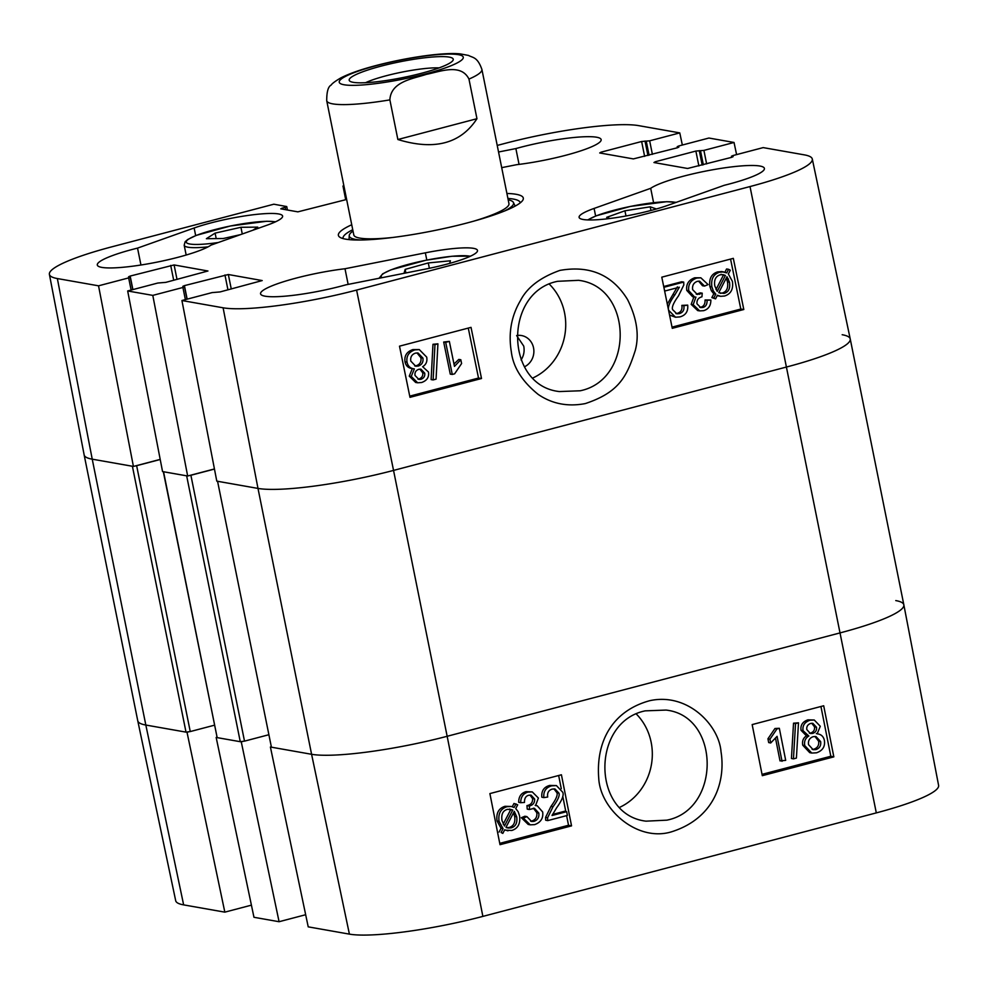 <?xml version="1.0" encoding="UTF-8"?>
<svg xmlns="http://www.w3.org/2000/svg" width="988" height="988" viewBox="0 0 988 988"><rect width="100%" height="100%" fill="white"/><g stroke="black" fill="none" stroke-linecap="round" stroke-linejoin="round"><path stroke-width="1.48" d="M567.396 815.433L547.698 820.62L547.587 817.78L552.984 806.801C557.936 800.045 559.924 795.488 558.961 793.142L554.96 788.955L552.243 789.091C548.599 790.202 547.08 792.845 547.698 797.032L543.845 797.612C543.301 791.363 545.907 787.436 551.699 785.831L556.417 785.571L562.74 792.253C564.099 795.093 562.049 800.292 556.59 807.851L552.033 815.508L566.643 811.667L567.396 815.433M547.587 817.78L545.574 817.385L545.672 820.213L547.698 820.62M545.574 817.385L550.971 806.406C555.911 799.638 557.899 795.093 556.936 792.747L553.922 788.856M556.417 785.571L549.674 785.435C543.894 787.041 541.276 790.956 541.832 797.205L543.845 797.612M552.428 814.47L564.63 811.259L566.643 811.667M526.925 816.631L531.593 821.485L534.002 821.374C537.707 820.04 539.312 817.286 538.818 813.087L534.422 808.295L529.272 809.53L529.58 805.899C533.174 804.973 534.841 802.664 534.607 798.959L531.05 795.142L528.728 795.254C525.789 796.019 524.369 798.415 524.492 802.441L520.688 802.701C520.713 797.032 523.158 793.488 528.024 792.067L532.26 791.894L538.386 798.045L535.558 805.603L537.213 805.739L542.684 812C543.449 818.225 540.757 822.424 534.631 824.622L530.223 824.832L523.368 818.101L526.925 816.631L524.9 816.236L521.343 817.706L523.368 818.101M530.605 821.176L531.989 820.979C535.694 819.645 537.299 816.878 536.805 812.692L533.384 808.196M528.975 805.998L526.95 805.603L527.246 809.135L529.272 809.53M526.95 805.603L527.555 805.492C531.149 804.578 532.828 802.268 532.581 798.563L530 795.068M532.26 791.894L526.011 791.66C521.133 793.08 518.688 796.624 518.675 802.305L520.688 802.701M530.223 824.832L528.21 824.437L521.343 817.706M506.338 827.672L509.141 827.487C513.686 826.129 515.526 822.424 514.662 816.372L513.501 812.865M507.783 827.956L506.004 827.252L514.303 811.333L516.687 816.767C517.551 822.831 515.711 826.536 511.166 827.882L508.079 828.03M512.772 810.037L504.448 826.005L501.99 820.522C501.101 814.273 502.954 810.543 507.548 809.308L512.772 810.037L509.4 809.049M503.188 824.153L510.747 809.641M512.266 806.727L513.97 803.466L517.7 804.812L515.736 808.579L518.132 811.654L519.589 815.915C520.553 823.683 517.934 828.537 511.759 830.476L504.522 830.118M507.98 830.834L504.695 829.797L502.806 833.403L501.089 832.476L503.065 828.697L499.076 821.349C498.014 813.593 500.657 808.715 507.017 806.702L511.241 806.467L514.118 807.455L515.983 803.862M501.089 832.476L502.806 833.403M499.076 832.069L501.04 828.29L503.065 828.697M501.04 828.29L497.05 820.954C496.001 813.198 498.644 808.308 504.992 806.307L511.241 806.467M806.813 729.564C806.43 726.551 807.715 724.513 810.679 723.426L812.828 723.327L816.508 727.242C816.915 730.305 815.643 732.367 812.692 733.417L810.407 733.528L806.813 729.564M809.431 733.207L810.666 733.022C813.63 731.972 814.902 729.91 814.495 726.847L811.79 723.253M808.53 744.631C807.999 740.592 809.567 737.937 813.21 736.665L815.977 736.542L820.645 741.593C821.189 745.644 819.608 748.311 815.89 749.583L813.149 749.682L808.53 744.631M812.148 749.398L813.877 749.188C817.582 747.904 819.163 745.248 818.632 741.198L814.952 736.431M817.15 733.837C821.152 734.245 823.572 736.48 824.412 740.555C825.252 746.595 822.621 750.67 816.508 752.807L811.753 753.054L804.751 745.594C803.973 741.309 805.344 738.122 808.851 736.023L803.071 730.7C802.33 725.563 804.64 722.08 809.975 720.227L814.248 720.005L820.287 726.279L817.15 733.837L818.323 733.998L816.31 733.59M808.135 735.899L806.109 735.504L801.046 730.305C800.317 725.167 802.627 721.672 807.962 719.832L814.248 720.005M811.753 753.054L809.728 752.646L802.738 745.199C801.96 740.914 803.33 737.715 806.838 735.615M795.538 723.587L798.489 722.808L796.402 758.092L793.45 758.87L795.538 723.587L793.525 723.191L798.489 722.808M793.525 723.191L791.437 758.475L793.45 758.87M782.027 761.303L777.074 736.332L770.702 742.988L769.948 739.185L776.963 728.909L779.334 728.292L785.695 760.352L780.014 760.908L775.555 738.407M769.948 739.185L767.935 738.789L768.689 742.581L770.702 742.988M767.935 738.789L774.95 728.514L776.963 728.909M774.95 728.514L779.334 728.292M499.755 843.357L568.52 825.264L566.618 815.643M565.791 811.494L562.765 796.242M561.27 788.708L558.652 775.494M762.032 774.357L830.809 756.265L820.942 706.494M762.304 775.679L752.164 724.587L823.696 705.765L833.835 756.857L762.304 775.679M833.835 756.857L830.809 756.265M500.014 844.691L489.887 793.586L561.419 774.777L571.546 825.869L500.014 844.691M571.546 825.869L568.52 825.264M645.213 710.854L666.035 710.076C720.437 715.991 721.042 809.604 666.826 820.164L646.004 821.164C591.664 814.841 590.985 721.87 645.213 710.854M673.013 831.328C714.904 817.372 725.711 780.792 721.018 751.707C719.029 725.427 687.87 692.267 649.696 700.702C613.178 710.656 595.752 740.518 598.74 778.408C600.408 810.209 638.705 843.184 673.013 831.328M636.42 714.114A56.501 52.105 -80 0 1 619.859 807.258M482.873 916.395L876.307 812.889A103.913 15.722 -11.4 0 0 938.6 785.386L903.847 604.841A105.531 15.969 168.6 0 1 840.578 632.765L447.156 736.282A105.531 15.969 168.6 0 1 311.591 754.289L270.403 747.014L308.219 926.855L349.406 934.129A103.913 15.722 -11.4 0 0 482.873 916.395L447.156 736.282A105.531 15.969 168.6 0 1 311.591 754.289L271.416 747.187L217.545 481.193M251.409 905.156L224.832 912.146L187.028 732.306L145.829 725.044A105.531 15.969 168.6 0 1 137.764 720.82L84.153 454.937A105.531 15.969 -11.4 0 0 92.23 459.173L133.417 466.435L98.541 285.816L128.662 277.9L130.243 277.196L128.588 276.764L130.169 276.06L174.098 264.945L207.949 270.996L165.836 282.358L157.796 283.037L127.674 290.966L162.551 471.572L187.658 476.006L152.794 295.387L127.674 290.966M187.028 732.306L188.214 731.997M216.866 737.258L216.162 737.443L253.965 917.284L279.085 921.718L241.27 741.877L216.162 737.443M241.27 741.877L242.468 741.568M271.107 746.829L270.403 747.014M895.77 600.581A105.531 15.969 168.6 0 1 903.847 604.841A105.531 15.969 168.6 0 1 840.578 632.765L447.156 736.282L393.545 470.411L786.979 366.894A105.531 15.969 -11.4 0 0 850.236 338.933A105.531 15.969 168.6 0 1 786.979 366.894L393.545 470.411A105.531 15.969 168.6 0 1 257.992 488.418A105.531 15.969 -11.4 0 0 393.545 470.411L356.594 290.077A103.913 15.722 168.6 0 1 223.115 307.799L181.928 300.525L216.792 481.144L257.992 488.418L217.805 481.329M305.663 914.727L279.085 921.718M183.644 904.885L145.829 725.044L92.23 459.173L132.404 466.262L186.016 732.133L145.829 725.044A105.531 15.969 168.6 0 1 137.764 720.808L175.703 900.735A103.913 15.722 -11.4 0 0 183.644 904.885L224.832 912.146M353.012 231.069A83.807 12.671 -11.4 0 0 349.233 235.589A83.807 12.671 -11.4 0 0 360.595 240.01M504.646 210.963A83.807 12.671 -11.4 0 0 513.414 202.478A83.807 12.671 -11.4 0 0 508.178 199.774M353.753 234.452A79.151 11.967 -11.4 0 0 393.187 237.416M473.598 221.201A79.151 11.967 -11.4 0 0 508.808 203.195M663.998 287.261L683.696 282.074L683.832 284.915L678.484 295.906C673.581 302.674 671.618 307.231 672.593 309.577L676.829 313.801L679.349 313.628C682.992 312.529 684.499 309.886 683.844 305.7L687.697 305.119C688.303 311.368 685.709 315.296 679.917 316.901L675.52 317.222L668.814 310.467C667.431 307.626 669.456 302.427 674.878 294.856L679.386 287.199L664.776 291.04L663.85 287.236M663.701 286.508L681.695 281.765L683.696 282.074M675.866 313.554L677.348 313.32C680.991 312.22 682.498 309.565 681.844 305.378L683.844 305.7M681.844 305.378L687.697 305.119M675.52 317.222L669.543 315.048M667.308 304.131L677.385 286.878M704.53 286.075L699.628 281.185L697.405 281.321C693.712 282.654 692.119 285.421 692.637 289.608L697.281 294.449L702.233 293.177L701.949 296.82C698.355 297.746 696.688 300.056 696.96 303.761L700.714 307.614L702.863 307.466C705.815 306.7 707.21 304.304 707.062 300.278L710.866 300.019C710.891 305.7 708.458 309.256 703.592 310.677L699.714 310.899L693.168 304.675L695.947 297.116L694.589 297.03L688.772 290.707C687.969 284.482 690.637 280.271 696.762 278.073L700.838 277.801L708.087 284.593L704.53 286.075L702.53 285.767L698.602 281.135M696.318 294.202L700.233 292.868L702.233 293.177M699.751 307.354L700.863 307.157C703.814 306.391 705.21 303.995 705.062 299.969L707.062 300.278M705.062 299.969L710.866 300.019M699.714 310.899L697.713 310.59L691.168 304.366L693.947 296.808M694.589 297.03L692.588 296.721L686.771 290.398C685.968 284.173 688.636 279.962 694.762 277.764L700.838 277.801M716.016 289.521L723.414 275.133L725.414 275.454L717.214 291.386L714.793 285.94C713.892 279.876 715.707 276.171 720.252 274.812L723.154 274.639M723.414 275.133L721.055 274.318M723.055 274.627L725.414 275.454M718.758 292.683L726.983 276.702L729.477 282.185C730.416 288.434 728.588 292.176 723.994 293.411L718.758 292.683M720.363 293.35L721.993 293.103C726.588 291.868 728.415 288.126 727.477 281.876L726.489 278.715L728.489 279.024M713.842 297.907L711.842 297.598L715.571 298.858L713.842 297.907L715.794 294.14L713.373 291.065L711.879 286.792C710.878 279.011 713.46 274.158 719.635 272.219L723.71 271.91L722.006 271.651M711.842 297.598L713.793 293.831L715.794 294.14M713.793 293.831L711.372 290.756L709.878 286.483C708.878 278.702 711.459 273.849 717.634 271.91L721.709 271.589M721.425 271.552L726.723 272.91L728.576 269.292L730.305 270.218L728.354 274.009L732.404 281.358C733.516 289.126 730.898 294.016 724.55 296.017L720.66 296.314L717.424 295.264L715.571 298.858M724.92 272.194L726.588 268.983L728.576 269.292M720.66 296.314L717.226 295.659M417.936 379.157L418.9 378.997C421.851 377.91 423.136 375.86 422.741 372.846L419.9 369.117M424.729 373.155C425.136 376.169 423.852 378.219 420.9 379.306L418.912 379.429L415.034 375.477C414.602 372.402 415.862 370.339 418.826 369.29L420.937 369.154L424.729 373.155L422.741 372.846M414.75 365.968L416.269 365.733C419.925 364.461 421.468 361.806 420.913 357.767L416.998 352.901M422.913 358.076C423.469 362.114 421.925 364.77 418.27 366.054L415.726 366.215L410.798 361.102C410.23 357.051 411.798 354.383 415.503 353.111L418.01 352.975L422.913 358.076L420.913 357.767M414.355 368.882C410.341 368.475 407.908 366.227 407.031 362.151C406.154 356.1 408.76 352.024 414.861 349.888L419.283 349.579L426.693 357.1C427.495 361.398 426.149 364.597 422.642 366.696L428.471 372.019C429.237 377.157 426.952 380.652 421.617 382.504L417.665 382.788L411.255 376.44L414.355 368.882L411.551 368.475M417.665 382.788L415.664 382.467L409.254 376.132L412.317 368.598M412.354 368.573C408.34 368.154 405.907 365.918 405.031 361.843C404.154 355.791 406.76 351.703 412.861 349.579L419.283 349.579M436.066 379.145L433.115 379.923L434.967 344.602L437.919 343.824L436.066 379.145M434.967 344.602L432.966 344.293L431.114 379.602L433.115 379.923M432.966 344.293L437.919 343.824M449.342 341.379L454.468 366.387L460.816 359.731L461.594 363.535L454.628 373.822L452.269 374.44L445.687 342.342L449.342 341.379L443.686 342.033L445.687 342.342M453.986 364.016L458.815 359.422L460.816 359.731M443.686 342.033L450.269 374.131L452.269 374.44M672.025 327.139L740.802 309.046L730.564 259.078M409.736 396.139L478.513 378.046L468.275 328.078M481.514 378.515L409.983 397.337L399.498 346.171L471.029 327.361L481.514 378.515L478.513 378.046M743.803 309.503L672.272 328.325L661.787 277.171L733.318 258.35L743.803 309.503L740.802 309.046M521.071 359.941C523.788 355.791 524.677 351.185 523.751 346.133L516.662 335.624M516.662 335.537A16.487 15.203 -80 0 1 521.503 335.537A16.487 15.203 -80 0 1 533.545 347.862A16.487 15.203 -80 0 1 524.467 366.795M580.191 390.779L559.344 391.557C504.695 385.629 503.337 291.868 557.677 281.308L578.536 280.32C633.061 286.693 634.506 379.738 580.191 390.779M559.887 270.403C540.337 277.369 527.184 287.422 520.454 300.574C511.278 316.086 508.24 333.228 511.364 351.987C513.229 367.338 522.183 381.479 538.213 394.422C552.082 403.87 567.779 406.92 585.279 403.586C618.945 392.434 626.874 376.601 635.272 350.456C639.384 335.105 636.828 318.161 627.602 299.66C612.474 274.886 589.898 265.13 559.887 270.403M549.427 284.248A56.501 52.105 -80 0 1 533.026 377.898M731.676 157.327L731.466 156.228L733.047 155.536L763.168 147.607L804.356 154.869A103.913 15.722 168.6 0 1 812.297 159.019A103.913 15.722 168.6 0 1 750.015 186.559L356.594 290.077M160.192 459.395L133.417 466.435M214.445 468.954L187.658 476.006M650.697 188.313A59.366 8.978 168.6 0 1 714.188 169.504A59.366 8.978 168.6 0 1 764.403 168.405A59.366 8.978 168.6 0 1 724.167 185.324L667.567 205.43A52.759 7.978 168.6 0 1 611.856 218.237A52.759 7.978 168.6 0 1 579.104 217.36A52.759 7.978 168.6 0 1 594.097 208.431L650.697 188.313L653.587 202.676M498.545 152.004L515.872 148.571L519.058 164.391M515.872 148.571A59.366 8.978 168.6 0 1 601.149 139.604A59.366 8.978 168.6 0 1 516.712 164.675L501.706 167.651M194.142 227.993A52.759 7.978 168.6 0 1 249.853 215.186A52.759 7.978 168.6 0 1 282.605 216.063A52.759 7.978 168.6 0 1 267.612 224.992L211.012 245.11A59.366 8.978 168.6 0 1 147.521 263.92A59.366 8.978 168.6 0 1 97.306 265.019A59.366 8.978 168.6 0 1 137.542 248.112L194.142 227.993L195.673 235.601M137.542 248.112L140.951 265.006M344.997 268.748L425.346 252.829A52.759 7.978 168.6 0 1 477.5 250.446A52.759 7.978 168.6 0 1 426.199 268.934L345.837 284.853A59.366 8.978 168.6 0 1 260.56 293.819A59.366 8.978 168.6 0 1 344.997 268.748L348.147 284.396M507.906 198.44A90.365 13.671 168.6 0 1 520.207 202.688A90.365 13.671 168.6 0 1 520.231 202.861M343.095 238.59A90.365 13.671 168.6 0 1 343.046 238.404A90.365 13.671 168.6 0 1 352.741 229.722M351.74 224.745A94.317 14.264 -11.4 0 0 339.921 237.281A94.317 14.264 -11.4 0 0 433.67 230.698A94.317 14.264 -11.4 0 0 522.652 200.428A94.317 14.264 -11.4 0 0 506.906 193.463M152.794 295.387L182.916 287.471L184.497 286.767L182.842 286.335L184.423 285.631L228.339 274.516L262.203 280.567L220.089 291.929L212.049 292.609L181.928 300.525M731.466 156.228L733.121 156.66L731.54 157.364L687.611 168.479L653.957 162.538L655.34 161.736L695.873 151.065L703.913 150.398L734.035 142.47L736.591 154.597M677.435 147.755L677.212 146.656L678.793 145.965L708.915 138.036L734.035 142.47M677.212 146.656L678.867 147.089L677.286 147.792L633.37 158.907L599.716 152.967L601.087 152.164L641.632 141.506L649.659 140.827L679.781 132.898L682.338 145.026M497.223 145.434L505.127 143.359A103.913 15.722 168.6 0 1 638.594 125.624L679.781 132.898M345.701 199.712L342.984 186.016L343.873 185.781M342.984 186.016L343.96 186.189M346.64 199.465L297.87 211.852L280.79 208.839L286.73 206.554L273.837 204.207L111.693 246.864A103.913 15.722 168.6 0 0 49.4 274.368L84.153 454.912A105.531 15.969 168.6 0 0 92.23 459.173L57.353 278.554A103.913 15.722 168.6 0 1 49.4 274.368M98.541 285.816L57.353 278.554M404.018 273.33L405.166 269.378L405.895 272.96M405.166 269.378L428.286 262.932L450.405 260.795L449.639 263.401M428.286 262.932L429.372 268.291M609.929 218.484L606.657 217.348L624.935 210.79L650.215 206.825L650.956 210.469M624.935 210.79L625.984 215.989M650.215 206.825L656.378 208.974M240.529 234.625L223.189 238.528L206.393 238.701L215.1 233.119L240.924 227.289L257.732 227.129L252.879 230.229M240.924 227.289L242.282 233.995M215.1 233.119L216.211 238.602M217.57 481.28L271.416 747.187M268.687 734.776L244.505 741.136L190.894 475.265L188.856 475.697M240.269 741.704L217.162 737.628L163.551 471.758L186.658 475.833L240.269 741.704L244.505 741.136M163.316 471.708L217.162 737.628M214.433 725.204L190.252 731.565L136.64 465.694L134.603 466.126M186.016 732.133L190.252 731.565M136.64 465.694L160.217 459.494M190.894 475.265L214.47 469.065M842.171 334.722A105.531 15.969 168.6 0 1 850.236 338.946L812.297 159.019M476.957 118.708C460.643 143.717 434.275 150.645 397.868 139.518L389.877 99.887C390.853 81.399 413.231 78.744 426.371 74.359C439.87 71.741 461.001 62.936 468.967 79.089L476.957 118.708L397.868 139.518M381.961 64.022L368.376 67.641M365.609 82.696A43.843 6.632 168.6 0 1 439.067 67.888M421.431 73.285A53.08 8.027 -11.4 0 0 452.875 60.552A53.08 8.027 -11.4 0 0 399.634 61.849A53.08 8.027 -11.4 0 0 350.048 81.288A53.08 8.027 -11.4 0 0 421.431 73.285M550.971 806.406L552.984 806.801M556.936 792.747L558.961 793.142M549.674 785.435L551.699 785.831M531.989 820.979L534.002 821.374M536.805 812.692L538.818 813.087M527.555 805.492L529.58 805.899M532.581 798.563L534.607 798.959M526.011 791.66L528.024 792.067M514.662 816.372L516.687 816.767M509.141 827.487L511.166 827.882M497.05 820.954L499.076 821.349M504.992 806.307L507.017 806.702M814.495 726.847L816.508 727.242M810.666 733.022L812.692 733.417M818.632 741.198L820.645 741.593M813.877 749.188L815.89 749.583M807.962 719.832L809.975 720.227M801.046 730.305L803.071 730.7M802.738 745.199L804.751 745.594M750.015 186.559L876.307 812.889M223.115 307.799L257.992 488.418L311.591 754.289L349.406 934.129M677.348 313.32L679.349 313.628M672.877 294.548L674.878 294.856M697.75 293.979L699.751 294.288M700.863 307.157L702.863 307.466M691.168 304.366L693.168 304.675M686.771 290.398L688.772 290.707M694.762 277.764L696.762 278.073M727.477 281.876L729.477 282.185M721.993 293.103L723.994 293.411M711.372 290.756L713.373 291.065M709.878 286.483L711.879 286.792M717.634 271.91L719.635 272.219M418.9 378.997L420.9 379.306M416.269 365.733L418.27 366.054M409.254 376.132L411.255 376.44M405.031 361.843L407.031 362.151M412.861 349.579L414.861 349.888M594.097 208.431L595.628 216.039M425.346 252.829L426.816 260.066M177.013 279.419L174.098 264.945M173.703 280.283L170.702 265.402M131.12 290.052L128.662 277.9M132.898 289.583L130.169 276.06M601.309 153.251L601.087 152.164M644.633 156.388L641.632 141.506M647.93 155.511L645.016 141.049M649.079 155.215L646.275 141.272M652.389 154.35L649.659 140.827M677.607 147.706L677.41 146.767M231.266 288.99L228.339 274.516M227.956 289.855L224.955 274.973M185.374 299.623L182.916 287.471M187.152 299.154L184.423 285.631M655.563 162.822L655.34 161.736M698.874 165.959L695.873 151.065M702.184 165.082L699.269 150.621M703.333 164.786L700.517 150.843M706.63 163.909L703.913 150.398M731.849 157.277L731.663 156.339M282.383 209.123L282.173 208.036M285.643 209.691L285.149 207.245M382.208 277.653A46.831 7.089 168.6 0 1 400.782 266.525A46.831 7.089 168.6 0 1 451.8 256.312A46.831 7.089 168.6 0 1 470.214 256.3M588.095 219.929A46.831 7.089 168.6 0 1 631.567 206.208A46.831 7.089 168.6 0 1 675.817 202.503M218.385 242.492A46.831 7.089 168.6 0 1 198.971 234.428A46.831 7.089 168.6 0 1 275.319 221.917M275.677 221.757L266.809 221.25L230.377 225.993L196.229 235.391L187.72 239.504L185.127 241.764L184.188 245.222A49.462 7.484 -11.4 0 0 208.085 246.864M389.877 99.887A79.151 11.967 168.6 0 1 326.719 100.702L353.79 234.909M508.956 203.627L481.897 69.407A79.151 11.967 168.6 0 1 468.967 79.089M377.107 65.467A63.318 9.584 168.6 0 1 462.829 58.811A63.318 9.584 168.6 0 1 363.708 84.882A63.318 9.584 168.6 0 1 377.107 65.467M537.213 805.739L535.2 805.344M349.233 235.589L349.036 239.602M513.414 202.478L515.143 206.109M132.75 289.62L130.243 277.196M187.004 299.191L184.497 286.767M287.422 210.012L286.73 206.554M470.572 256.139L452.059 256.25L425.766 260.276L390.878 269.872L382.714 273.812L379.059 278.27M676.311 202.33L666.764 201.688L630.332 206.43L596.184 215.816L587.687 219.916M184.188 245.222L186.164 255.028M903.847 604.817L850.236 338.946M481.897 69.407C477.389 56.736 472.882 57.884 468.485 55.427L460.136 53.871C443.884 52.203 408.291 57.131 376.169 65.492C361.052 69.444 349.246 73.594 340.761 77.941C335.179 81.226 331.98 83.61 331.141 85.092C328.177 86.573 326.695 91.773 326.719 100.702"/></g></svg>
